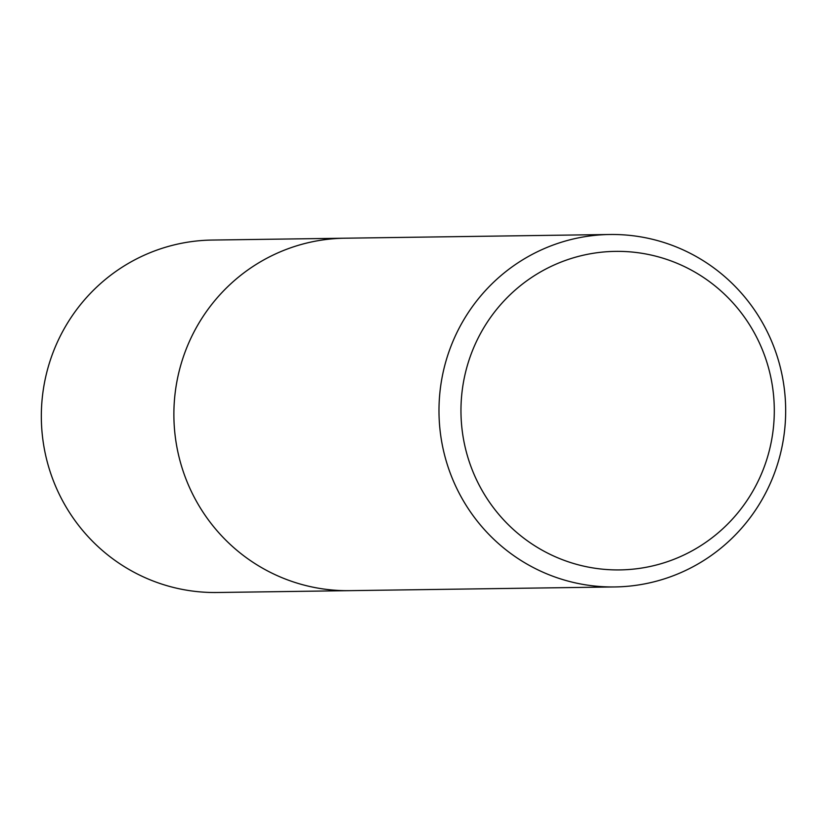<?xml version="1.0" encoding="UTF-8"?>
<svg xmlns="http://www.w3.org/2000/svg" width="827" height="827" viewBox="0 0 827 827"><rect width="100%" height="100%" fill="white"/><g stroke="black" fill="none" stroke-linecap="round" stroke-linejoin="round"><path stroke-width="1.24" d="M609.561 234.496A176.244 173.35 -90.8 0 1 609.861 234.496A176.244 173.35 -90.8 0 1 785.65 407.99A176.244 173.35 -90.8 0 1 615.092 586.943A176.244 173.35 -90.8 0 1 614.792 586.943A176.244 173.35 -90.8 0 1 439.003 413.448A176.244 173.35 -90.8 0 1 609.561 234.496M349.997 590.643A176.244 173.35 -90.8 0 1 349.687 590.654A176.244 173.35 -90.8 0 1 173.897 417.004A176.244 173.35 -90.8 0 1 344.456 238.207A176.244 173.35 -90.8 0 1 344.756 238.207A176.244 173.35 -90.8 0 1 345.066 238.197M774.279 408.176A159.28 156.665 -90.8 0 1 620.126 569.906A159.28 156.665 -90.8 0 1 460.98 413.118A159.28 156.665 -90.8 0 1 615.123 251.377A159.28 156.665 -90.8 0 1 774.279 408.176M344.756 238.207L212.208 240.057A176.244 173.35 -90.8 0 0 41.35 419.01A176.244 173.35 -90.8 0 0 217.139 592.504L349.687 590.654A176.244 173.35 -90.8 0 1 173.897 417.159A176.244 173.35 -90.8 0 1 344.756 238.207L609.861 234.496M349.687 590.654L614.792 586.943"/></g></svg>
